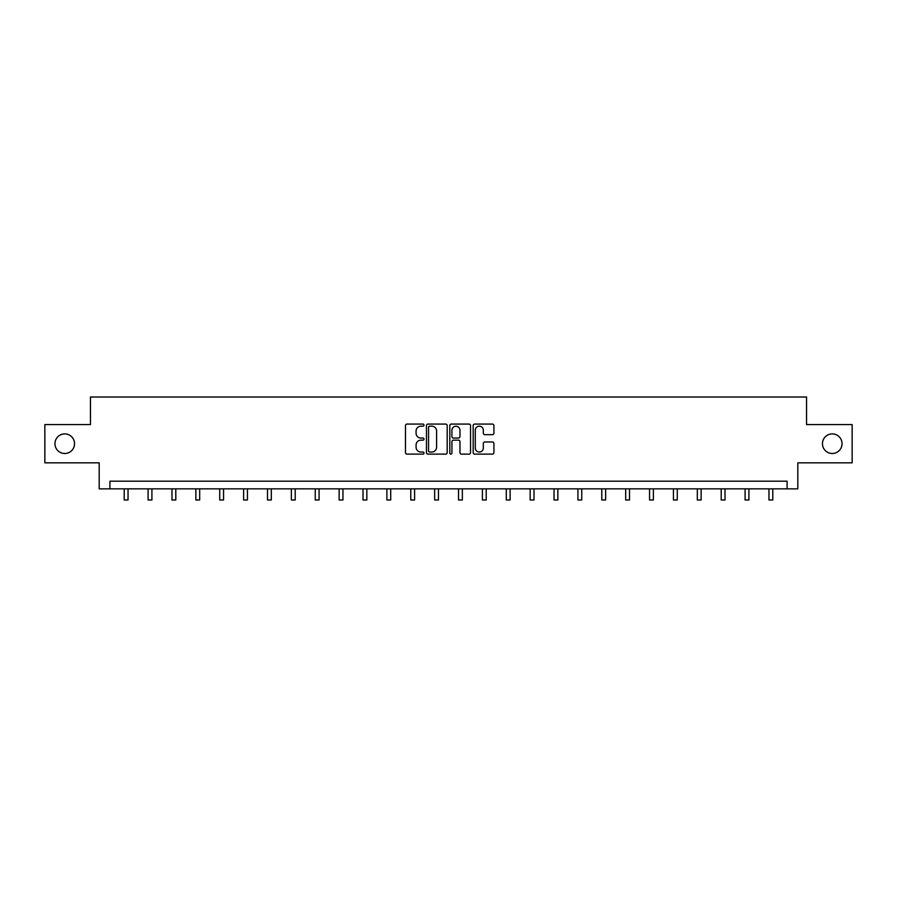 <?xml version="1.0" encoding="UTF-8"?>
<svg xmlns="http://www.w3.org/2000/svg" width="897" height="897" viewBox="0 0 897 897"><rect width="100%" height="100%" fill="white"/><g stroke="black" fill="none" stroke-linecap="round" stroke-linejoin="round"><path stroke-width="1.35" d="M424.012 425.133A1.054 1.054 0 0 0 422.958 424.079L406.991 424.079A1.502 1.502 0 0 0 405.489 425.582L405.489 452.626A1.502 1.502 0 0 0 406.991 454.129L422.958 454.129A1.054 1.054 0 0 0 424.012 453.086A1.054 1.054 0 0 0 422.958 452.032L420.895 452.032A4.81 4.81 0 0 1 416.085 447.222L416.085 444.968A4.81 4.81 0 0 1 420.895 440.158L422.958 440.158A1.054 1.054 0 0 0 424.012 439.104A1.054 1.054 0 0 0 422.958 438.061L420.895 438.061A4.81 4.81 0 0 1 416.085 433.251L416.085 430.997A4.81 4.81 0 0 1 420.895 426.187L422.958 426.187A1.054 1.054 0 0 0 424.012 425.133M822.459 443.701A9.8 9.8 0 0 0 832.248 453.501A9.8 9.8 0 0 0 842.048 443.701A9.8 9.8 0 0 0 832.248 433.901A9.8 9.8 0 0 0 822.459 443.701M54.952 443.701A9.8 9.8 0 0 0 64.752 453.501A9.8 9.8 0 0 0 74.541 443.701A9.8 9.8 0 0 0 64.752 433.901A9.8 9.8 0 0 0 54.952 443.701M492.408 434.675A1.502 1.502 0 0 0 493.911 433.173L493.911 425.582A1.502 1.502 0 0 0 492.408 424.079L474.681 424.079A1.502 1.502 0 0 0 473.179 425.582L473.179 452.626A1.502 1.502 0 0 0 474.681 454.129L492.408 454.129A1.502 1.502 0 0 0 493.911 452.626L493.911 443.466A1.502 1.502 0 0 0 492.408 441.963L484.829 441.963A1.502 1.502 0 0 0 483.326 443.466L483.326 448.007A4.014 4.014 0 0 1 479.301 452.032A4.014 4.014 0 0 1 475.287 448.007L475.287 430.201A4.014 4.014 0 0 1 479.301 426.187A4.014 4.014 0 0 1 483.326 430.201L483.326 433.173A1.502 1.502 0 0 0 484.829 434.675L492.408 434.675M787.095 488.854L797.814 488.854L797.814 462.83L852.15 462.83L852.15 424.573L806.538 424.573L806.538 397.012L90.462 397.012L90.462 424.573L44.85 424.573L44.85 462.83L99.186 462.83L99.186 488.854L787.095 488.854L787.095 481.207L109.905 481.207L109.905 488.854M447.188 425.582A1.502 1.502 0 0 0 445.686 424.079L427.959 424.079A1.502 1.502 0 0 0 426.456 425.582L426.456 452.626A1.502 1.502 0 0 0 427.959 454.129L445.686 454.129A1.502 1.502 0 0 0 447.188 452.626L447.188 425.582M451.314 424.079L469.041 424.079A1.502 1.502 0 0 1 470.544 425.582L470.544 452.626A1.502 1.502 0 0 1 469.041 454.129L461.462 454.129A1.502 1.502 0 0 1 459.959 452.626L459.959 441.66A1.502 1.502 0 0 0 458.457 440.158L453.422 440.158A1.502 1.502 0 0 0 451.92 441.66L451.92 453.086A1.054 1.054 0 0 1 450.866 454.129A1.054 1.054 0 0 1 449.812 453.086L449.812 425.582A1.502 1.502 0 0 1 451.314 424.079M429.607 426.187A1.054 1.054 0 0 0 428.553 427.241L428.553 450.978A1.054 1.054 0 0 0 429.607 452.032L431.782 452.032A4.81 4.81 0 0 0 436.592 447.222L436.592 430.997A4.81 4.81 0 0 0 431.782 426.187L429.607 426.187M459.959 430.28A4.014 4.014 0 0 0 455.934 426.266A4.014 4.014 0 0 0 451.92 430.28L451.92 436.559A1.502 1.502 0 0 0 453.422 438.061L458.457 438.061A1.502 1.502 0 0 0 459.959 436.559L459.959 430.28M124.212 488.854L124.212 499.988L128.047 499.988L128.047 488.854M148.095 488.854L148.095 499.988L151.918 499.988L151.918 488.854M171.977 488.854L171.977 499.988L175.801 499.988L175.801 488.854M195.86 488.854L195.86 499.988L199.683 499.988L199.683 488.854M219.731 488.854L219.731 499.988L223.566 499.988L223.566 488.854M243.614 488.854L243.614 499.988L247.437 499.988L247.437 488.854M267.497 488.854L267.497 499.988L271.32 499.988L271.32 488.854M291.368 488.854L291.368 499.988L295.203 499.988L295.203 488.854M315.251 488.854L315.251 499.988L319.074 499.988L319.074 488.854M339.133 488.854L339.133 499.988L342.957 499.988L342.957 488.854M363.005 488.854L363.005 499.988L366.839 499.988L366.839 488.854M386.887 488.854L386.887 499.988L390.711 499.988L390.711 488.854M410.77 488.854L410.77 499.988L414.593 499.988L414.593 488.854M434.653 488.854L434.653 499.988L438.476 499.988L438.476 488.854M458.524 488.854L458.524 499.988L462.347 499.988L462.347 488.854M482.407 488.854L482.407 499.988L486.23 499.988L486.23 488.854M506.289 488.854L506.289 499.988L510.113 499.988L510.113 488.854M530.161 488.854L530.161 499.988L533.995 499.988L533.995 488.854M554.043 488.854L554.043 499.988L557.867 499.988L557.867 488.854M577.926 488.854L577.926 499.988L581.749 499.988L581.749 488.854M601.797 488.854L601.797 499.988L605.632 499.988L605.632 488.854M625.68 488.854L625.68 499.988L629.503 499.988L629.503 488.854M649.563 488.854L649.563 499.988L653.386 499.988L653.386 488.854M673.434 488.854L673.434 499.988L677.269 499.988L677.269 488.854M697.317 488.854L697.317 499.988L701.14 499.988L701.14 488.854M721.199 488.854L721.199 499.988L725.023 499.988L725.023 488.854M745.082 488.854L745.082 499.988L748.905 499.988L748.905 488.854M768.953 488.854L768.953 499.988L772.788 499.988L772.788 488.854"/></g></svg>
